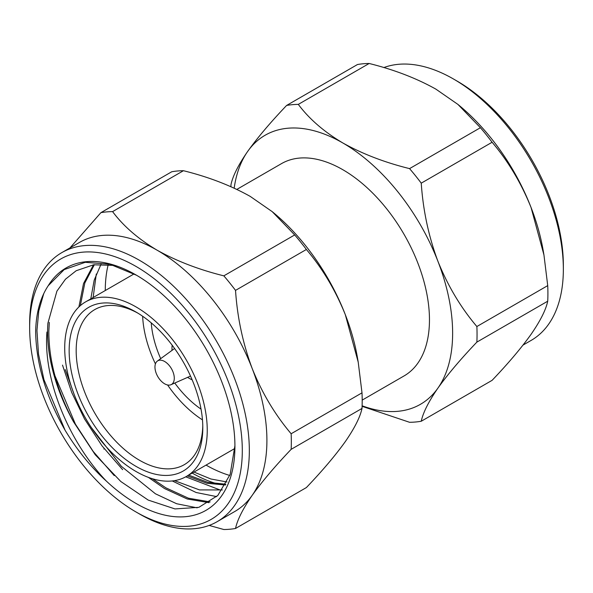 <?xml version="1.0" encoding="UTF-8"?>
<svg xmlns="http://www.w3.org/2000/svg" width="593" height="593" viewBox="0 0 593 593"><rect width="100%" height="100%" fill="white"/><g stroke="black" fill="none" stroke-linecap="round" stroke-linejoin="round"><path stroke-width="0.89" d="M171.985 350.404L171.985 348.098A24.854 14.351 60 0 1 172.178 345.215M154.958 367.06A13.669 7.894 60 0 1 157.375 361.07A13.669 7.894 60 0 1 168.041 364.176A13.669 7.894 60 0 1 174.29 378.223A13.669 7.894 60 0 1 171.021 384.701A13.669 7.894 60 0 1 160.651 380.521A13.669 7.894 60 0 1 154.958 367.06M192.147 379.809A24.854 14.351 60 0 1 189.56 378.534L187.558 377.378M523.033 345.082L531.18 340.382A155.336 89.684 -120 0 0 563.35 269.266L563.35 265.212A150.37 86.815 -120 0 0 457.025 81.048L453.512 79.017A155.336 89.684 -120 0 0 383.834 67.572M234.176 188.144A155.336 89.684 60 0 1 247.666 151.437C238.379 164.891 232.827 175.936 230.996 184.571A174.12 100.528 -120 0 0 230.907 186.676M362.19 400.112L404.078 375.925A122.573 70.767 -120 0 0 422.868 277.709A122.573 70.767 -120 0 0 342.791 169.694A122.573 70.767 -120 0 0 281.505 163.624L236.859 189.397M227.03 481.99L210.849 478.981L193.993 472.058M49.301 322.436L48.841 331.324C48.774 360.522 57.039 390.735 73.628 421.949A132.476 76.482 60 0 1 47.573 332.05A132.476 76.482 60 0 1 47.9 323.229L56.921 291.111L65.475 279.199L76.178 270.734L93.642 264.789L114.175 265.412M73.628 421.949L95.243 454.757L120.824 481.523L148.206 500.077L174.994 508.927L198.877 507.334L217.824 495.451L230.173 474.363L234.887 445.854M106.317 481.056A139.926 80.789 -120 0 0 234.924 446.299A139.926 80.789 -120 0 0 135.975 274.93A139.926 80.789 -120 0 0 48.255 285.67C40.331 297.612 36.129 312.808 35.647 331.257C36.077 363.376 45.869 396.339 65.037 430.14C76.957 449.954 90.722 466.928 106.317 481.056C68.929 442.081 43.03 379.387 46.951 332.05M29.65 327.788L29.65 323.734A155.336 89.684 60 0 1 61.82 252.618A155.336 89.684 60 0 1 181.525 294.239A155.336 89.684 60 0 1 249.334 450.561A155.336 89.684 60 0 1 217.157 521.677A155.336 89.684 60 0 1 139.488 513.983L135.975 511.952A150.37 86.815 60 0 1 29.65 327.788A150.37 86.815 60 0 1 135.975 266.405A150.37 86.815 60 0 1 242.3 450.561A150.37 86.815 60 0 1 135.975 511.952M108.215 264.552A142.261 82.13 -120 0 0 105.265 290.526M69.967 247.918L100.899 212.665L171.755 171.755A174.12 100.528 60 0 1 183.437 170.71C208.425 176.907 230.677 185.468 250.209 196.387L272.202 211.642L294.691 234.939A174.12 100.528 60 0 1 306.381 249.475L235.525 290.385C237.333 317.514 242.885 343.555 252.188 368.505A155.336 89.684 60 0 1 266.909 440.421A155.336 89.684 60 0 1 252.188 495.34A155.336 89.684 60 0 1 234.732 511.529L217.157 521.677M207.246 430.325A100.788 58.188 60 0 1 186.372 476.461A100.788 58.188 60 0 1 108.704 449.457A100.788 58.188 60 0 1 64.711 348.032A100.788 58.188 60 0 1 85.585 301.896A100.788 58.188 60 0 1 163.245 328.893A100.788 58.188 60 0 1 207.246 430.325M183.437 170.71L112.588 211.619C123.322 226.044 138.147 238.89 157.063 250.164A155.336 89.684 60 0 1 252.188 368.505C262.062 393.018 275.048 414.766 291.148 433.75L362.004 392.848A174.12 100.528 60 0 1 362.19 400.742A174.12 100.528 60 0 1 362.004 408.429C360.196 417.02 354.644 428.064 345.334 441.563C335.468 455.357 322.481 470.694 306.381 487.565L235.525 528.474A174.12 100.528 60 0 1 223.835 529.519L209.166 525.428M291.148 433.75A174.12 100.528 60 0 1 291.333 441.652A174.12 100.528 60 0 1 291.148 449.338C275.1 466.15 262.113 481.486 252.188 495.34C242.908 508.794 237.356 519.839 235.525 528.474M358.216 362.16L357.483 357.861A155.336 89.684 -120 0 0 345.334 314.727L358.216 362.16L362.004 392.848M137.761 313.074A89.536 51.695 -120 0 0 94.724 309.613A89.536 51.695 -120 0 0 76.178 350.596A89.536 51.695 -120 0 0 115.264 440.703A89.536 51.695 -120 0 0 184.26 464.69A89.536 51.695 -120 0 0 202.776 425.685M202.799 427.761A94.502 54.563 -120 0 0 135.975 312.014A94.502 54.563 -120 0 0 69.151 350.596A94.502 54.563 -120 0 0 135.975 466.343A94.502 54.563 -120 0 0 202.799 427.761M94.376 264.686L84.843 282.935L80.337 305.632M78.899 306.952L83.531 283.498L93.509 264.804M101.025 264.226L94.198 280.17L90.773 298.894M188.715 475.112L207.802 482.331L225.866 484.244M225.459 484.992L206.942 483.273L187.314 475.912M222.331 489.951L199.5 489.907L174.52 480.649M201.034 409.118A77.55 44.771 60 0 1 174.772 383.041M160.688 358.646A77.55 44.771 60 0 1 151.237 322.866M142.639 316.247A89.536 51.695 -120 0 0 155.425 363.902M167.589 384.976A89.536 51.695 -120 0 0 202.465 419.874M306.381 249.475C322.429 268.384 335.416 290.133 345.334 314.727A155.336 89.684 -120 0 0 273.847 213.006L272.202 211.642M100.899 212.665A174.12 100.528 60 0 1 112.588 211.619M61.82 252.618L79.395 242.47A155.336 89.684 60 0 1 157.063 250.164C176.514 261.053 198.774 269.615 223.835 275.849L294.691 234.939M223.835 275.849A174.12 100.528 60 0 1 235.525 290.385M362.004 408.429L291.148 449.338M104.264 448.805L103.864 449.034M206.053 465.097A142.261 82.13 -120 0 0 229.787 475.467M192.214 473.088A142.261 82.13 -120 0 0 218.231 484.096M185.72 476.824L219.781 489.848M172.274 480.953L196.12 492.501L216.69 496.608M148.398 477.38L164.52 488.55L187.203 498.98L209.025 502.671M62.502 365.11L71.768 392.588L84.495 418.903L101.996 445.832L122.632 469.663M152.423 478.744L165.818 487.802L188.426 498.202L210.181 501.915M65.245 369.572L74.258 394.701M91.337 427.553L121.335 466.291L155.433 493.791L176.625 503.731L197.172 507.838M54.867 375.569L75.415 424.143L93.227 451.488L114.256 475.608M43.763 293.579L38.767 311.014L36.944 330.509L38.523 354.162L43.934 379.624L65.037 430.14M136.553 275.256L109.964 264.241L85.251 262.299L64.185 269.6L48.255 285.67M93.131 297.538L96.288 274.025M362.093 406.324L409.563 422.29A174.12 100.528 -120 0 0 421.245 421.245C423.054 412.654 428.613 401.609 437.916 388.111C447.789 374.316 460.776 358.98 476.868 342.109A174.12 100.528 -120 0 0 476.868 326.528C460.82 307.626 447.834 285.878 437.916 261.276C428.635 236.422 423.076 210.382 421.245 183.163A174.12 100.528 -120 0 0 409.563 168.62C384.575 162.423 362.323 153.861 342.791 142.943C323.926 131.713 309.101 118.859 298.309 104.39A174.12 100.528 -120 0 0 286.619 105.435C270.571 122.254 257.584 137.583 247.666 151.437A155.336 89.684 60 0 1 342.791 142.943A155.336 89.684 60 0 1 437.916 261.276A155.336 89.684 60 0 1 437.916 388.111A155.336 89.684 60 0 1 362.108 405.79M476.868 326.528L547.724 285.618L543.944 254.938L531.061 207.498C521.188 182.985 508.201 161.237 492.101 142.253L421.245 183.163M421.245 421.245L492.101 380.335C508.157 363.524 521.143 348.187 531.061 334.333C540.342 320.88 545.901 309.835 547.724 301.2L476.868 342.109M547.724 301.2A174.12 100.528 -120 0 0 547.724 285.618M409.563 168.62L480.412 127.71L457.929 104.412L435.937 89.165C416.486 78.276 394.226 69.715 369.165 63.481L298.309 104.39M492.101 142.253A174.12 100.528 -120 0 0 480.412 127.71M286.619 105.435L357.475 64.526A174.12 100.528 -120 0 1 369.165 63.481M543.944 254.938L543.203 250.639A155.336 89.684 -120 0 0 531.061 207.498A155.336 89.684 -120 0 0 459.575 105.784L457.929 104.412M563.35 269.266A155.336 89.684 -120 0 0 453.512 79.017L457.025 81.048M157.375 361.07L174.594 348.499M171.021 384.701L190.516 376.073M186.372 476.461L234.798 448.501M85.585 301.896L134.092 273.892"/></g></svg>
